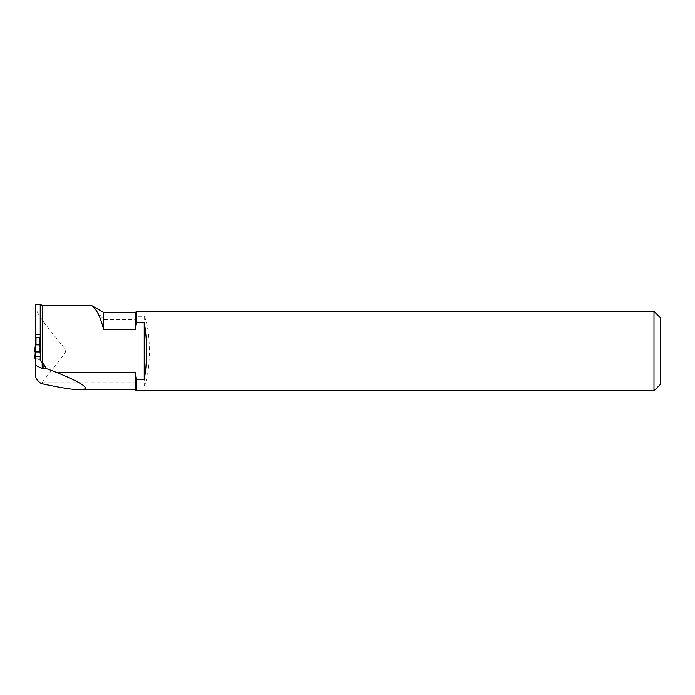 <?xml version="1.0" encoding="UTF-8"?>
<svg xmlns="http://www.w3.org/2000/svg" width="695" height="695" viewBox="0 0 695 695"><rect width="100%" height="100%" fill="white"/><g stroke="black" fill="none" stroke-linecap="round" stroke-linejoin="round"><path stroke-width="0.52" stroke-dasharray="3.48 2.61" d="M40.223 356.605L40.223 360.305M92.331 305.913L103.555 319.448L135.456 319.448L136.472 316.242L144.213 316.242L144.213 385.951L136.472 385.951L135.456 382.745L41.952 382.745L41.109 383.536M35.654 377.203L35.654 307.928C37.886 316.216 52.021 332.705 64.079 347.761C65.886 349.985 65.886 352.209 64.079 354.433L41.952 382.745M35.654 307.928L35.532 304.184M40.223 304.184L40.223 339.794L40.223 337.683L35.532 337.37M35.532 356.605L35.532 359.385L40.38 359.385L40.38 356.474L40.38 359.385L35.532 359.385L35.532 356.474L35.532 358.177L35.532 356.483L40.38 356.474L40.38 354.328L40.38 357.039L40.38 356.474L35.376 356.474L35.376 357.039L35.376 344.181L39.754 344.251L35.532 344.225L35.532 337.683M35.532 344.225L35.532 356.483L36.001 351.766L35.376 351.34M35.532 307.372L35.532 376.751M653.995 390.816L653.995 311.377M442.107 390.807L136.472 390.807L136.472 385.951M144.213 385.951C151.015 373.154 151.041 329.135 144.213 316.242M136.472 316.242L136.472 311.377M135.456 319.448L135.456 312.394M103.555 319.448L103.555 312.394M660.25 384.561L660.25 317.632M135.456 389.799L135.456 382.745M40.223 339.794L40.38 357.126M35.532 351.574L35.966 351.757L35.376 358.177L41.005 358.107L40.38 358.177L39.789 351.757L36.001 351.766L40.38 351.322L41.005 358.107L40.38 354.328L40.38 344.181L40.38 351.34L39.789 351.757L40.38 358.177L35.532 358.177M40.38 351.322L40.38 357.039L41.005 358.107L40.38 351.331M40.38 339.89L40.38 344.181L39.754 344.251L40.38 344.181L40.38 337.414M35.376 337.414L35.376 344.181M35.376 359.385L35.376 356.474M35.376 344.581L35.376 352.235M40.38 352.235L40.38 344.564M35.376 349.359L35.132 352.156M40.38 349.359L40.623 352.156M64.079 354.433L64.079 347.761M36.001 351.766L36.001 344.251L36.001 351.766M39.754 351.766L39.754 344.251L39.754 351.766M442.854 390.816A1.877 1.877 0 0 0 442.107 390.66L136.472 390.66"/><path stroke-width="1.04" d="M57.45 372.755C83.965 383.727 91.523 389.409 80.142 389.799C72.845 389.747 59.831 387.654 41.109 383.536C37.982 381.147 36.166 379.036 35.654 377.203L35.532 356.605L40.223 356.605L40.223 360.305L43.924 364.449L43.924 368.871L46.009 368.454L57.45 372.755L135.456 372.755L136.472 379.374L144.213 379.374L144.213 322.819L136.472 322.819L135.456 329.439L103.555 329.439C100.523 316.868 96.518 308.884 91.54 305.479L42.725 305.479L40.223 304.497M35.532 304.184L35.532 334.634L40.223 334.634L40.223 304.184L35.532 304.184M91.54 305.479L92.331 305.913M35.532 337.37L35.532 334.634M35.532 365.249L42.16 368.506L42.16 363.068M46.009 368.454L43.924 364.449M653.995 390.816L660.25 384.561L660.25 317.632L653.995 311.377L653.995 390.816L442.854 390.816M442.107 390.807L136.472 390.807L136.472 379.374M653.995 311.377L136.472 311.377L136.472 322.819M144.213 322.819C147.323 337.501 147.323 364.64 144.213 379.374M40.223 337.37L40.223 334.634M136.472 311.377L135.456 312.394L135.456 329.439M135.456 312.394L103.555 312.394L103.555 329.439M135.456 372.755L135.456 389.799L136.316 390.66M35.532 359.385L35.376 352.235L34.75 351.166L41.005 351.166L40.623 352.156C41.092 351.774 41.014 351.418 40.38 351.097L34.75 351.175L35.376 352.799L40.38 352.799L40.623 352.156L40.223 357.022M43.924 368.871L42.16 368.506M40.38 351.097L39.789 344.85L40.38 344.581L40.38 337.414L35.376 337.414L35.376 344.564M35.376 351.097L35.966 344.85L35.376 344.581L34.75 351.166L35.376 344.581M35.966 344.85L39.789 344.85M35.376 357.039L34.75 358.107L35.297 352.209L34.75 358.107L35.376 358.177M35.376 354.328L35.132 357.117M40.38 356.448L35.376 356.448M40.38 352.799L35.376 352.799M41.005 351.166L40.38 344.581L41.005 351.166M42.725 363.259L42.725 305.479M36.001 337.344L36.001 344.859M39.754 337.344L39.754 344.859M103.555 312.394L92.2 305.843M135.456 389.799L80.142 389.799"/></g></svg>
